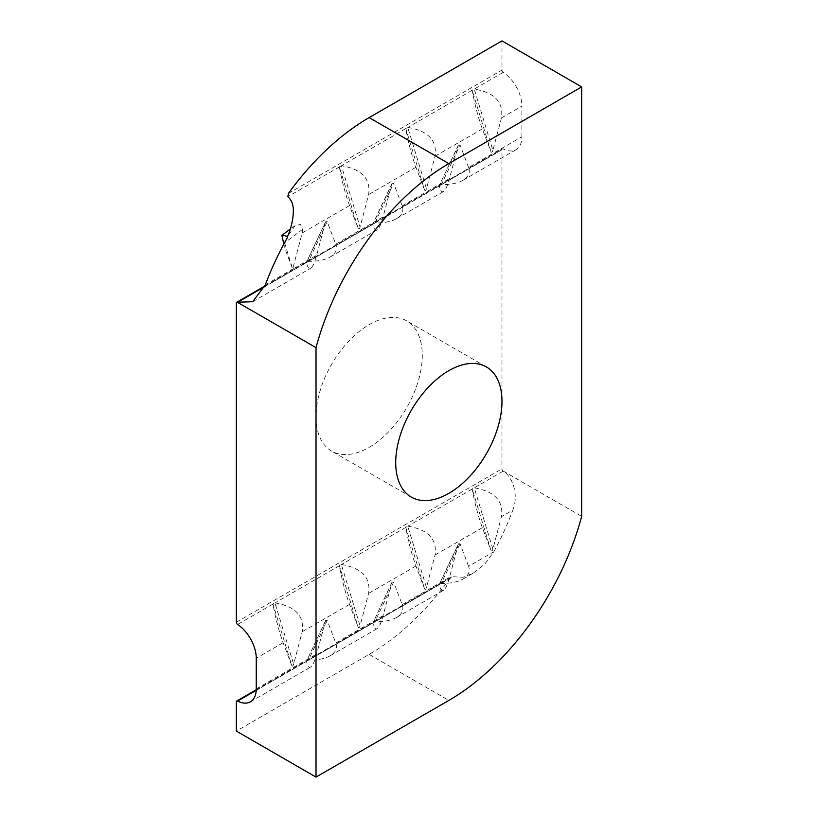 <?xml version="1.0" encoding="UTF-8"?>
<svg xmlns="http://www.w3.org/2000/svg" width="818" height="818" viewBox="0 0 818 818"><rect width="100%" height="100%" fill="white"/><g stroke="black" fill="none" stroke-linecap="round" stroke-linejoin="round"><path stroke-width="0.61" stroke-dasharray="4.09 3.07" d="M287.691 237.097C285.134 241.576 284.255 245.564 285.053 249.061L292.66 269.112L302.21 232.915L302.854 229.132L300.431 224.48L295.063 225.676L287.527 236.514M283.836 244.091L281.842 235.512M302.854 229.132L284.633 242.854L281.913 235.645M284.633 242.854L292.66 269.112L316.668 255.247C314.685 262.598 312.691 266.934 310.666 268.243C308.836 269.194 307.445 267.281 306.515 262.506L325.237 222.772L316.668 255.247M468.602 167.537L460.033 144.96L441.403 184.633C450.432 184.735 457.61 183.304 462.937 180.328C468.52 176.964 470.401 172.7 468.602 167.537L521.904 136.759A28.18 16.268 60 0 1 516.066 149.663A28.18 16.268 60 0 1 503.223 148.937A1.881 1.084 -120 0 0 502.364 148.886A1.881 1.084 -120 0 0 501.976 149.745L501.976 468.867A1.881 1.084 -120 0 0 502.978 470.933L503.213 471.127C514.082 478.172 518.377 496.608 512.845 510.095L501.454 516.669C503.683 500.902 494.624 491.291 474.256 487.845L492.886 549.144L501.454 516.669M492.886 549.144C492.231 551.189 491.577 551.567 490.923 550.269L482.344 527.702C478.049 515.698 474.655 502.814 472.19 489.031L474.143 487.825M407.732 526.168L407.845 526.189C428.203 529.635 437.272 539.246 435.043 555.013L426.464 587.488C425.82 589.533 425.166 589.911 424.511 588.612L405.769 527.303L407.732 526.168L426.464 587.488M424.511 588.612L415.933 566.046C411.628 554.042 408.243 541.158 405.779 527.375L405.769 527.303M341.321 564.512L341.423 564.532C361.791 567.978 370.861 577.58 368.632 593.357L360.053 625.831C359.399 627.876 358.744 628.255 358.09 626.956L339.358 565.647L341.321 564.512L360.053 625.831M358.09 626.956L349.521 604.379C345.216 592.385 341.832 579.502 339.368 565.719L339.358 565.647M274.899 602.856L275.012 602.876C295.38 606.322 304.449 615.923 302.21 631.7L293.642 664.175C292.987 666.22 292.333 666.598 291.678 665.3L272.936 603.991L274.899 602.856L293.642 664.175M291.678 665.3L283.11 642.723C278.805 630.729 275.421 617.846 272.956 604.062L272.936 603.991M502.978 470.933L581.67 516.362M468.602 566.312L460.033 543.735L458.428 543.837L439.348 584.226L441.403 583.408C450.432 583.51 457.61 582.079 462.937 579.113C468.52 575.739 470.401 571.475 468.602 566.312L493.878 551.721L484.962 563.899L473.305 573.121L462.896 577.283L452.947 576.741L449.828 578.633A199.919 115.42 -60 0 1 369.153 654.4L236.33 731.087M493.878 551.721A199.919 115.42 120 0 0 512.845 510.095M521.904 136.759L521.904 106.084L501.454 117.894C503.683 102.117 494.624 92.516 474.256 89.06L492.886 150.369L501.454 117.894M501.976 40.9L501.976 70.092A1.881 1.084 -120 0 0 503.223 72.342A28.18 16.268 60 0 1 521.904 106.084M325.237 621.547L306.505 661.22L308.57 660.095C317.599 660.198 324.777 658.766 330.114 655.801C335.687 652.427 337.578 648.163 335.779 642.999L327.2 620.422L325.605 620.525L316.668 654.022C314.685 661.373 312.691 665.709 310.666 667.028C308.836 667.969 307.445 666.056 306.515 661.281L325.605 620.525M391.658 583.214L372.916 622.887L374.992 621.752C384.02 621.854 391.198 620.422 396.526 617.457C402.098 614.083 403.99 609.819 402.19 604.655L393.622 582.079L392.016 582.181L383.08 615.688C381.106 623.03 379.102 627.365 377.078 628.684C375.247 629.635 373.867 627.713 372.926 622.938L392.016 582.181M458.428 543.837L449.491 577.344C447.518 584.696 445.513 589.021 443.489 590.34C441.659 591.291 440.278 589.369 439.338 584.594L458.07 544.87M407.732 127.393L407.845 127.403C428.203 130.86 437.272 140.461 435.043 156.238L426.464 188.713C425.82 190.758 425.166 191.136 424.511 189.837L405.769 128.528L407.732 127.393L426.464 188.713M358.09 228.181L339.368 166.944C341.832 180.727 345.216 193.61 349.521 205.604L358.09 228.181C358.744 229.48 359.399 229.101 360.053 227.046L368.632 194.572C370.861 178.805 361.791 169.203 341.423 165.747L360.053 227.046M339.358 166.872L341.321 165.737M492.886 150.369C492.231 152.414 491.577 152.792 490.923 151.494L482.344 128.917C478.049 116.923 474.655 104.039 472.19 90.256L474.143 89.05M424.511 189.837L415.933 167.261C411.628 155.267 408.243 142.383 405.779 128.6L405.769 128.528M383.08 216.903C381.106 224.255 379.102 228.59 377.078 229.899C375.247 230.85 373.867 228.938 372.926 224.163L391.658 184.428L383.08 216.903L335.779 244.214L327.2 221.647L325.605 221.739L325.237 222.772M327.2 221.647L308.57 261.32C317.599 261.423 324.777 259.991 330.114 257.016C335.687 253.652 337.578 249.388 335.779 244.214M308.468 261.32L306.525 262.138L325.605 221.739M392.016 183.396L372.936 223.795L374.992 222.977C384.02 223.079 391.198 221.647 396.526 218.672C402.098 215.308 403.99 211.044 402.19 205.88L393.622 183.304L392.016 183.396L391.658 184.428M441.291 184.633L439.338 185.819C440.278 190.594 441.659 192.506 443.489 191.555C445.513 190.246 447.518 185.911 449.491 178.559L458.07 146.085L458.428 145.062L460.033 144.96M458.428 145.062L439.348 185.451L458.07 146.085M316.024 416.669A75.133 43.385 120 0 0 331.587 451.066A75.133 43.385 120 0 0 406.72 407.681A75.133 43.385 120 0 0 406.72 320.922A75.133 43.385 120 0 0 348.816 341.055A75.133 43.385 120 0 0 316.024 416.669M236.33 622.242L501.976 468.867M503.213 471.127L474.256 487.845M472.19 489.031L407.845 526.189M405.779 527.375L341.423 564.532M339.368 565.719L275.012 602.876M272.956 604.062L237.568 624.492M482.344 527.702L435.043 555.013M283.11 642.723L256.249 658.234M349.521 604.379L302.21 631.7M415.933 566.046L368.632 593.357M369.153 654.4L448.847 700.413M490.923 550.269L472.18 488.959M327.2 620.422L308.468 660.095M393.622 582.079L374.879 621.752M460.033 543.735L441.291 583.408M236.33 701.895L449.828 578.633M256.208 690.32L306.515 661.281M308.57 660.095L372.926 622.938M374.992 621.752L439.338 584.594M441.403 583.408L452.947 576.741M402.19 604.655L449.491 577.344M335.779 642.999L383.08 615.688M288.478 193.355L501.976 70.092M349.521 205.604L302.21 232.915M339.368 166.944L287.854 196.688M503.223 72.342L474.256 89.06M472.19 90.256L407.845 127.403M405.779 128.6L341.423 165.747M482.344 128.917L435.043 156.238M490.923 151.494L472.18 90.184M265.308 284.899L292.66 269.112M264.592 286.709L306.515 262.506M308.57 261.32L372.926 224.163M374.879 222.977L393.622 183.304M501.976 149.745L236.33 303.12M374.992 222.977L439.338 185.819M441.403 184.633L503.223 148.937M402.19 205.88L449.491 178.559M415.933 167.261L368.632 194.572M256.249 688.909L316.668 654.022M295.063 225.666L290.318 228.948M256.238 689.768L451.546 577.007M462.937 579.113L473.305 573.121M396.526 617.457L443.489 590.34M330.114 655.801L377.078 628.684M252.69 301.719L310.666 268.243M330.114 257.016L377.078 229.899M264.889 286.003L502.364 148.886M396.526 218.672L443.489 191.555M462.937 180.328L516.066 149.663M250.41 701.813L310.666 667.028M486.413 366.934L406.72 320.922M411.28 497.078L331.587 451.066"/><path stroke-width="1.23" d="M287.558 236.443C291.392 227.445 293.325 218.795 293.335 210.492C293.376 204.592 291.545 199.991 287.854 196.688L288.478 193.355A199.919 115.42 -60 0 1 369.153 117.587L501.976 40.9L581.67 86.912L581.67 516.362A199.919 115.42 -60 0 1 448.847 700.413L316.024 777.1L236.33 731.087L236.33 701.895A1.881 1.084 60 0 1 236.719 701.036A1.881 1.084 60 0 1 237.568 701.087A28.18 16.268 -120 0 0 250.41 701.813A28.18 16.268 -120 0 0 256.249 688.909L256.249 658.234A28.18 16.268 -120 0 0 237.568 624.492A1.881 1.084 60 0 1 236.33 622.242L236.33 303.12A1.881 1.084 60 0 1 236.719 302.261A1.881 1.084 60 0 1 237.322 302.21L252.69 301.719L265.308 284.899A199.919 115.42 120 0 1 287.691 237.097L287.527 236.514C283.641 235.339 281.77 235.052 281.913 235.645M290.318 228.948L281.862 235.42L283.836 244.091M237.322 302.21L316.024 347.65A199.919 115.42 -60 0 1 448.847 163.6L581.67 86.912M316.024 777.1L316.024 347.65M395.718 462.681A75.133 43.385 -60 0 1 428.52 387.067A75.133 43.385 -60 0 1 486.413 366.934A75.133 43.385 -60 0 1 486.413 453.693A75.133 43.385 -60 0 1 411.28 497.078A75.133 43.385 -60 0 1 395.718 462.681M237.568 701.087L256.208 690.32M369.153 117.587L448.847 163.6M237.588 302.302L264.592 286.709M236.719 701.036L256.238 689.768M236.719 302.261L264.889 286.003"/></g></svg>
